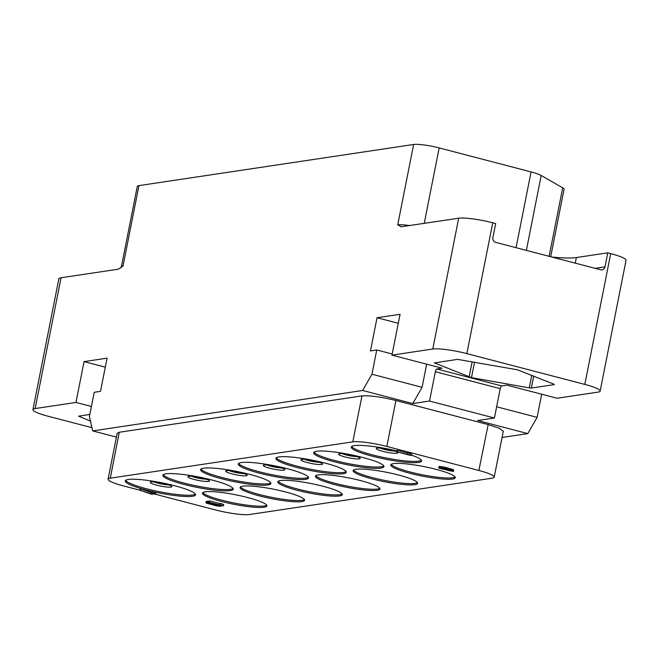 <?xml version="1.0" encoding="UTF-8"?>
<svg xmlns="http://www.w3.org/2000/svg" width="659" height="659" viewBox="0 0 659 659"><rect width="100%" height="100%" fill="white"/><g stroke="black" fill="none" stroke-linecap="round" stroke-linejoin="round"><path stroke-width="0.99" d="M502.059 437.452L527.801 433.597L537.11 417.345L541.69 394.214M527.801 433.597L477.66 420.508L494.407 418.004L500.214 388.653A2.628 0.988 -75.4 0 1 501.763 385.943L507.002 385.161L557.135 398.25L597.944 392.138A26.302 3.855 -168.8 0 0 600.151 391.084A26.302 3.855 -168.8 0 0 584.813 384.411L466.844 353.611A26.302 3.855 -168.8 0 0 432.782 349.015L458.68 218.22A26.302 3.855 11.2 0 1 492.743 222.808L495.692 223.582L492.907 237.619A3.946 3.608 -98.5 0 0 495.692 242.372L600.687 269.786A3.946 3.608 -98.5 0 0 604.987 266.879L607.763 252.842L576.37 257.545A62.465 9.16 11.2 0 1 551.764 257.01M607.763 252.842L610.712 253.616A26.302 3.855 11.2 0 1 626.05 260.289L600.151 391.084M458.68 218.22L400.944 226.811M138.95 185.616L123.035 266.005A19.729 2.891 -168.8 0 0 121.38 266.796L137.294 186.398A19.729 2.891 11.2 0 1 138.95 185.616L413.63 144.478A19.729 2.891 11.2 0 1 439.174 147.921L531.072 171.917A19.729 2.891 11.2 0 1 541.196 175.483L562.687 187.823A19.729 2.891 11.2 0 1 564.063 189.273L550.702 256.738M401.389 226.795L397.715 224.867A19.729 2.891 -168.8 0 1 409.634 225.559M123.035 266.005L118.34 269.185L61.056 277.76L35.158 408.555L75.966 402.451L84.047 361.61L107.071 358.166L100.498 391.347L94.221 392.286L89.418 416.529L92.672 430.904L362.639 390.474L371.948 374.221L376.75 349.978L370.465 350.918L377.039 317.737L400.062 314.294L391.973 355.127L432.782 349.015M554.252 384.625L531.36 388.052L529.276 387.879L471.482 377.632L434.405 362.903L457.511 359.369L517.389 369.79L554.31 384.337M494.407 418.004L429.52 401.059L435.327 371.709A2.628 0.988 104.6 0 1 436.884 368.999L442.115 368.216L391.973 355.127M537.11 417.345L496.622 406.776M429.52 401.059L412.773 403.563L362.639 390.474M92.672 430.904L116.421 437.106M139.906 490.205L123.414 485.897A26.302 3.855 -168.8 0 1 108.076 479.225A26.302 3.855 -168.8 0 1 110.284 478.17L352.787 441.859A26.302 3.855 -168.8 0 1 386.841 446.448L395.919 400.507L487.973 424.544L499.316 428.226L503.27 431.324M117.154 433.391L119.361 432.238L361.89 395.919C369.633 395.334 380.976 396.858 395.911 400.507M426.661 364.18L422.089 387.311L412.773 403.563M371.948 374.221L422.089 387.311M376.75 349.978L392.196 354.007M377.039 317.737L398.275 323.281M91.939 427.683L48.288 416.29A26.302 3.855 -168.8 0 1 32.95 409.61A26.302 3.855 -168.8 0 1 35.158 408.555M75.966 402.451L91.412 406.479M89.838 414.429L78.627 416.175L90.448 421.076M32.95 409.61L58.849 278.815A26.302 3.855 11.2 0 1 61.056 277.76M266.771 505.222A32.876 4.819 -168.8 0 1 221.861 500.214A32.876 4.819 11.2 0 1 202.857 492.561M247.768 497.57A32.876 4.819 11.2 0 1 266.936 505.914A32.876 4.819 11.2 0 1 221.605 501.491A32.876 4.819 11.2 0 1 202.437 493.146A32.876 4.819 11.2 0 1 247.768 497.57M154.148 493.929L215.435 509.926A26.302 3.855 -168.8 0 0 249.489 514.522L491.993 478.203A26.302 3.855 -168.8 0 0 494.201 477.157A26.302 3.855 -168.8 0 0 478.862 470.477L488.179 424.594M386.841 446.448L478.862 470.477M411.513 455.13A35.833 5.256 11.2 0 1 421.579 460.987A35.833 5.256 11.2 0 1 372.17 456.16A35.833 5.256 11.2 0 1 351.272 447.066A35.833 5.256 11.2 0 1 396.85 450.929M334.5 461.802A35.833 5.256 11.2 0 1 313.602 452.708A35.833 5.256 11.2 0 1 363.01 457.535A35.833 5.256 11.2 0 1 383.909 466.63A35.833 5.256 11.2 0 1 334.5 461.802M296.83 467.445A35.833 5.256 11.2 0 1 275.932 458.351A35.833 5.256 11.2 0 1 325.34 463.17A35.833 5.256 11.2 0 1 346.239 472.272A35.833 5.256 11.2 0 1 296.83 467.445M259.16 473.088A35.833 5.256 11.2 0 1 238.261 463.994A35.833 5.256 11.2 0 1 287.67 468.813A35.833 5.256 11.2 0 1 308.569 477.907A35.833 5.256 11.2 0 1 259.16 473.088M221.49 478.722A35.833 5.256 11.2 0 1 200.591 469.628A35.833 5.256 11.2 0 1 250 474.455A35.833 5.256 11.2 0 1 270.898 483.549A35.833 5.256 11.2 0 1 221.49 478.722M183.82 484.365A35.833 5.256 11.2 0 1 162.921 475.271A35.833 5.256 11.2 0 1 212.33 480.098A35.833 5.256 11.2 0 1 233.228 489.192A35.833 5.256 11.2 0 1 183.82 484.365M146.15 490.008A35.833 5.256 11.2 0 1 125.251 480.913A35.833 5.256 11.2 0 1 174.66 485.741A35.833 5.256 11.2 0 1 195.558 494.835A35.833 5.256 11.2 0 1 146.15 490.008M409.956 473.286A32.876 4.819 11.2 0 1 390.787 464.941A32.876 4.819 11.2 0 1 436.118 469.365A32.876 4.819 11.2 0 1 455.287 477.709A32.876 4.819 11.2 0 1 409.956 473.286M372.286 478.928A32.876 4.819 11.2 0 1 353.117 470.584A32.876 4.819 11.2 0 1 398.448 475.007A32.876 4.819 11.2 0 1 417.617 483.352A32.876 4.819 11.2 0 1 372.286 478.928M334.615 484.563A32.876 4.819 11.2 0 1 315.447 476.218A32.876 4.819 11.2 0 1 360.778 480.65A32.876 4.819 11.2 0 1 379.946 488.994A32.876 4.819 11.2 0 1 334.615 484.563M296.945 490.205A32.876 4.819 11.2 0 1 277.777 481.861A32.876 4.819 11.2 0 1 323.108 486.293A32.876 4.819 11.2 0 1 342.276 494.637A32.876 4.819 11.2 0 1 296.945 490.205M259.275 495.848A32.876 4.819 11.2 0 1 240.107 487.503A32.876 4.819 11.2 0 1 285.438 491.927A32.876 4.819 11.2 0 1 304.606 500.272A32.876 4.819 11.2 0 1 259.275 495.848M411.463 455.394L411.718 454.117L410.236 453.474L407.822 452.84L407.575 454.117L409.05 454.768L396.677 451.794L410.837 455.484L407.575 454.117M407.773 453.087L397.558 450.418L396.932 450.517L396.677 451.794M155.722 493.69L155.977 492.413L154.47 492.018L151.331 492.487L140.771 488.871L140.145 488.97L139.897 490.247L150.45 493.863L151.957 494.25L155.722 493.69L154.222 493.294L151.076 493.764L139.897 490.247M223.467 505.84L223.714 504.563L222.157 503.937L219.752 503.303L219.496 504.58L221.053 505.214L208.763 502.232L222.915 505.923L219.496 504.58M219.711 503.517L209.562 500.873L209.01 500.955L208.763 502.232M453.647 471.251L453.45 469.669L444.66 467.149L439.125 466.49L438.713 467.915L439.166 468.219L453.12 471.449L453.647 471.251L452.568 470.666L444.413 468.425L438.713 467.915M217.561 504.522L214.686 503.773M208.919 501.417L206.267 501.367L205.946 502.776L206.514 503.188L216.959 505.947L220.625 506.269L218.78 505.181L218.318 505.255L219.216 505.857L217.206 505.791L213.186 504.292L207.989 503.46L207.453 503.163L208.162 502.941L211.341 503.204L205.946 502.776M110.284 478.17L119.279 432.246M361.972 395.902L352.787 441.859M421.43 460.295A35.833 5.256 -168.8 0 1 372.417 454.883A35.833 5.256 11.2 0 1 351.667 446.481M383.76 465.938A35.833 5.256 -168.8 0 1 334.747 460.526A35.833 5.256 11.2 0 1 313.997 452.123M346.09 471.58A35.833 5.256 -168.8 0 1 297.077 466.168A35.833 5.256 11.2 0 1 276.327 457.766M308.42 477.215A35.833 5.256 -168.8 0 1 259.407 471.811A35.833 5.256 11.2 0 1 238.657 463.409M270.75 482.858A35.833 5.256 -168.8 0 1 221.737 477.454A35.833 5.256 11.2 0 1 200.987 469.043M233.08 488.5A35.833 5.256 -168.8 0 1 184.067 483.088A35.833 5.256 11.2 0 1 163.317 474.686M195.41 494.143A35.833 5.256 -168.8 0 1 146.397 488.731A35.833 5.256 11.2 0 1 125.647 480.329M455.122 477.017A32.876 4.819 -168.8 0 1 410.211 472.009A32.876 4.819 11.2 0 1 391.207 464.356M417.452 482.652A32.876 4.819 -168.8 0 1 372.541 477.651A32.876 4.819 11.2 0 1 353.537 469.999M379.782 488.294A32.876 4.819 -168.8 0 1 334.871 483.294A32.876 4.819 11.2 0 1 315.867 475.641M342.112 493.937A32.876 4.819 -168.8 0 1 297.201 488.929A32.876 4.819 11.2 0 1 278.197 481.284M304.442 499.58A32.876 4.819 -168.8 0 1 259.531 494.571A32.876 4.819 11.2 0 1 240.527 486.927M397.558 450.418L397.303 451.695M410.236 453.474L409.98 454.751M140.771 488.871L140.524 490.148M151.331 492.487L151.076 493.764M154.47 492.018L154.222 493.294M209.562 500.873L209.307 502.15M222.157 503.937L221.91 505.206M441.794 466.588L441.546 467.865M440.434 466.424L440.179 467.692M442.972 466.786L442.724 468.055M444.66 467.149L444.413 468.425M445.566 467.388L445.311 468.664M446.893 467.808L446.637 469.084M447.428 468.096L447.173 469.373M447.543 468.203L447.288 469.48M448.029 468.252L447.774 469.529M449.207 468.45L448.952 469.727M450.591 468.738L450.344 470.007M451.497 468.969L451.25 470.246M452.824 469.389L452.568 470.666M453.45 469.669L453.194 470.946M439.125 466.49L438.869 467.766M439.677 466.407L439.421 467.684M440.838 468.096L446.019 469.299L442.477 469.084L440.64 468.491L440.838 468.096M451.613 471.061L446.728 469.933L451.687 470.674M445.682 469.043L445.591 469.488M445.056 468.804L444.924 469.463M444.117 468.533L443.952 469.356M442.642 468.252L442.477 469.084M441.711 468.137L441.571 468.846M451.069 470.419L450.945 471.037M449.825 470.089L449.677 470.856M448.738 469.9L448.59 470.641M448.12 469.809L447.988 470.485M447.362 469.752L447.272 470.221M206.267 501.367L206.012 502.636M207 501.252L206.745 502.529M207.667 501.277L207.412 502.553M208.631 501.384L208.384 502.652M208.096 502.949L207.989 503.46M208.639 502.941L208.499 503.624M209.875 503.081L209.71 503.946M211.3 503.212L211.094 504.234M212.214 503.13L211.976 504.349M213.022 503.344L212.824 504.341M213.359 503.427L213.186 504.292M214.562 503.74L214.389 504.605M214.752 503.805L214.496 505.082M215.773 504.143L215.518 505.42M216.374 504.308L216.127 505.577M217.462 504.514L217.206 505.791M218.318 504.728L218.088 505.906M218.936 505.478L218.846 505.914M218.417 504.753L218.318 505.255M220.831 505.379L220.732 505.881M221.094 505.453L220.963 506.096M84.047 361.61L105.292 367.162M562.687 187.823L549.12 256.318M541.196 175.483L526.368 250.379M531.072 171.917L516.063 247.693M439.174 147.921L424.231 223.376M413.63 144.478L397.715 224.867M466.844 353.611L492.743 222.808M610.712 253.616L584.813 384.411M595.184 268.353L604.987 266.879M576.37 257.545L575.266 263.147M434.899 363.241L434.998 362.738M469.126 377.014L472.149 361.766M471.482 377.632L474.546 362.186M529.276 387.879L531.78 375.251M531.36 388.052L533.741 376.034M501.763 385.943L436.884 368.999M500.214 388.653L435.327 371.709M396.685 451.744A11.005 1.615 -168.8 0 0 391.471 449.99A11.005 1.615 11.2 0 0 377.22 448.062A11.005 1.615 11.2 0 0 382.714 451.3A11.005 1.615 -168.8 0 0 394.799 453.285A11.005 1.615 -168.8 0 0 396.891 451.843M394.7 450.962A9.201 1.351 -168.8 0 1 383.81 449.281A9.201 1.351 11.2 0 1 379.946 448.038M345.044 456.942A11.005 1.615 -168.8 0 0 359.295 458.862A11.005 1.615 -168.8 0 0 353.801 455.624A11.005 1.615 11.2 0 0 339.55 453.705A11.005 1.615 11.2 0 0 345.044 456.942M357.03 456.605A9.201 1.351 -168.8 0 1 346.14 454.924A9.201 1.351 11.2 0 1 342.276 453.68M307.374 462.577A11.005 1.615 -168.8 0 0 321.625 464.504A11.005 1.615 -168.8 0 0 316.131 461.267A11.005 1.615 11.2 0 0 301.88 459.348A11.005 1.615 11.2 0 0 307.374 462.577M319.36 462.239A9.201 1.351 -168.8 0 1 308.47 460.567A9.201 1.351 11.2 0 1 304.606 459.323M269.704 468.219A11.005 1.615 -168.8 0 0 283.955 470.147A11.005 1.615 -168.8 0 0 278.46 466.91A11.005 1.615 11.2 0 0 264.21 464.99A11.005 1.615 11.2 0 0 269.704 468.219M281.69 467.882A9.201 1.351 -168.8 0 1 270.8 466.21A9.201 1.351 11.2 0 1 266.936 464.966M232.034 473.862A11.005 1.615 -168.8 0 0 246.285 475.782A11.005 1.615 -168.8 0 0 240.79 472.552A11.005 1.615 11.2 0 0 226.539 470.633A11.005 1.615 11.2 0 0 232.034 473.862M244.019 473.524A9.201 1.351 -168.8 0 1 233.129 471.852A9.201 1.351 11.2 0 1 229.266 470.6M194.364 479.505A11.005 1.615 -168.8 0 0 208.615 481.424A11.005 1.615 -168.8 0 0 203.12 478.195A11.005 1.615 11.2 0 0 188.869 476.268A11.005 1.615 11.2 0 0 194.364 479.505M206.349 479.167A9.201 1.351 -168.8 0 1 195.459 477.487A9.201 1.351 11.2 0 1 191.596 476.243M156.694 485.148A11.005 1.615 -168.8 0 0 170.945 487.067A11.005 1.615 -168.8 0 0 165.45 483.83A11.005 1.615 11.2 0 0 151.199 481.91A11.005 1.615 11.2 0 0 156.694 485.148M168.679 484.81A9.201 1.351 -168.8 0 1 157.789 483.129A9.201 1.351 11.2 0 1 153.926 481.886M79.121 416.513L79.22 416.018M121.38 266.796L120.646 268.007M108.076 479.225L117.195 433.185M494.201 477.157L503.319 431.11M377.739 448.013L377.558 448.104C376.544 447.428 381.166 448.054 391.421 449.982L396.776 451.819M340.069 453.647L339.887 453.746C338.874 453.071 343.496 453.697 353.751 455.616L359.073 457.412M302.399 459.29L302.217 459.389C301.204 458.713 305.825 459.339 316.081 461.259L321.403 463.055M264.729 464.933L264.547 465.023C263.534 464.348 268.155 464.974 278.411 466.901L283.732 468.697M227.058 470.575L226.877 470.666C225.864 469.991 230.485 470.617 240.741 472.544L246.062 474.34M189.388 476.218L189.207 476.309C188.194 475.633 192.815 476.259 203.071 478.187L208.392 479.974M151.718 481.853L151.537 481.951C150.524 481.276 155.153 481.902 165.401 483.821L170.722 485.617"/></g></svg>
